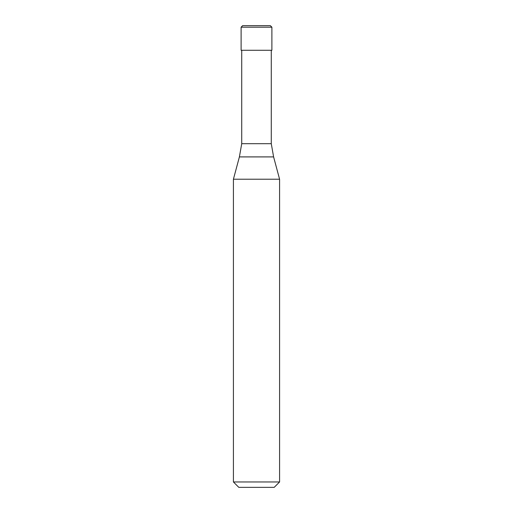 <?xml version="1.0" encoding="UTF-8"?>
<svg xmlns="http://www.w3.org/2000/svg" width="513" height="513" viewBox="0 0 513 513"><rect width="100%" height="100%" fill="white"/><g stroke="black" fill="none" stroke-linecap="round" stroke-linejoin="round"><path stroke-width="0.77" d="M270.351 25.65L242.649 25.65L241.11 27.189L271.89 27.189L270.351 25.65M271.89 27.189L271.89 50.274L241.11 50.274L241.11 27.189M271.274 50.274L271.274 143.691L241.726 143.691L239.398 156.901L273.602 156.901L279.585 179.223L233.415 179.223L233.415 481.964L279.585 481.964L279.585 179.223M279.585 481.964L274.199 487.35L238.801 487.35L233.415 481.964M271.274 143.691L273.602 156.901M241.726 50.274L241.726 143.691M239.398 156.901L233.415 179.223"/></g></svg>

